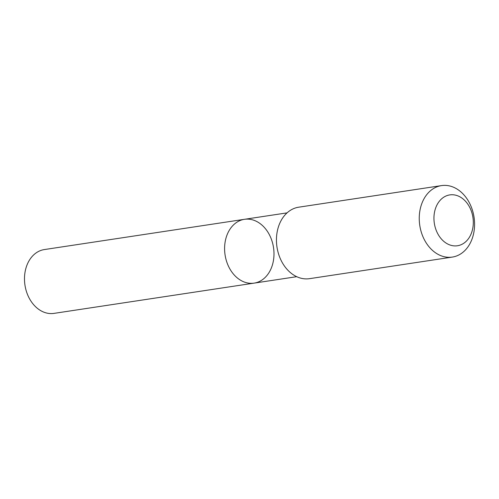 <?xml version="1.0" encoding="UTF-8"?>
<svg xmlns="http://www.w3.org/2000/svg" width="499" height="499" viewBox="0 0 499 499"><rect width="100%" height="100%" fill="white"/><g stroke="black" fill="none" stroke-linecap="round" stroke-linejoin="round"><path stroke-width="0.75" d="M244.579 219.298A32.267 24.501 -98.6 0 1 273.527 247.629A32.267 24.501 -98.6 0 1 254.116 283.126A32.267 24.501 -98.6 0 1 225.068 254.883A32.267 24.501 -98.6 0 1 244.466 219.311A32.267 24.501 -98.6 0 1 244.579 219.298A32.267 24.501 -98.6 0 0 244.466 219.311L44.367 249.562A32.273 24.501 81.4 0 0 24.95 285.06A32.273 24.501 81.4 0 0 53.904 313.397A32.273 24.501 81.4 0 0 54.011 313.378L254.116 283.126A32.267 24.501 -98.6 0 1 225.068 254.883A32.267 24.501 -98.6 0 1 244.466 219.311L287.062 212.873M441.509 185.603L298.708 207.191A36.146 27.445 81.4 0 0 276.964 246.949A36.146 27.445 81.4 0 0 309.392 278.685A36.146 27.445 81.4 0 0 309.517 278.673L452.319 257.085A36.146 27.445 81.4 0 0 474.05 217.24A36.146 27.445 81.4 0 0 441.509 185.603A36.146 27.445 81.4 0 0 419.765 225.361A36.146 27.445 81.4 0 0 452.194 257.097A36.146 27.445 81.4 0 0 452.319 257.085M457.383 245.764A25.711 19.523 81.4 0 0 468.48 205.183A25.711 19.523 81.4 0 0 435.016 210.035A25.711 19.523 81.4 0 0 457.383 245.764M296.705 276.683L254.116 283.126"/></g></svg>
